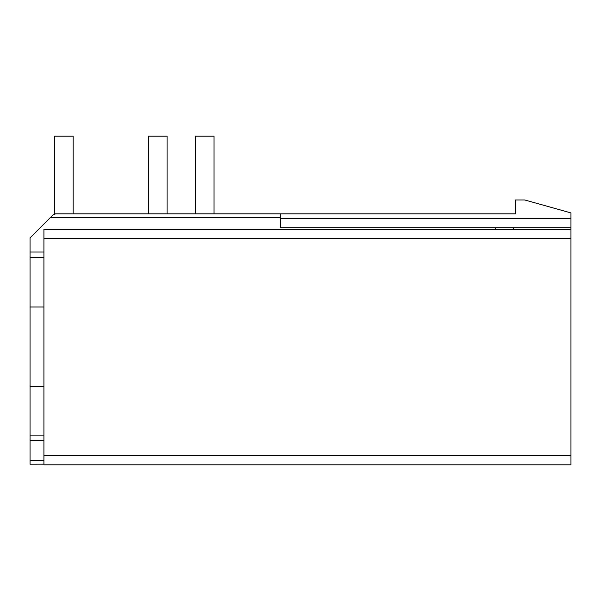 <?xml version="1.0" encoding="UTF-8"?>
<svg xmlns="http://www.w3.org/2000/svg" width="601" height="601" viewBox="0 0 601 601"><rect width="100%" height="100%" fill="white"/><g stroke="black" fill="none" stroke-linecap="round" stroke-linejoin="round"><path stroke-width="0.9" d="M43.918 440.646L30.05 440.646L30.05 237.876L53.008 214.925L55.623 213.836L515.47 213.836L515.47 199.968L524.718 199.968L570.95 212.912L570.95 464.828L43.918 464.828L43.918 229.281L570.95 229.274M30.05 440.646L30.05 464.19L43.918 464.152L30.05 464.19M43.918 252.029L30.05 252.029M280.622 213.836L280.622 227.711L495.69 227.711L495.69 229.281M570.95 229.372L43.918 229.372M495.69 227.711L513.622 227.711L513.622 229.274M513.622 227.711L570.95 227.711M214.046 213.836L214.046 136.172L195.558 136.172L195.558 213.836M148.582 213.836L148.582 136.172L167.078 136.172L167.078 213.836M55.623 213.836L54.646 213.836L54.646 136.172L73.134 136.172L73.134 213.836M43.918 435.101L30.05 435.101M43.918 257.574L30.05 257.574M43.918 460.434L30.05 460.434M280.622 217.442L50.484 217.442M570.95 464.828L43.918 464.828M570.95 455.581L43.918 455.581M570.95 238.62L43.918 238.62M570.95 218.464L280.622 218.464M43.918 386.518L30.05 386.518M43.918 306.998L30.05 306.998"/></g></svg>
